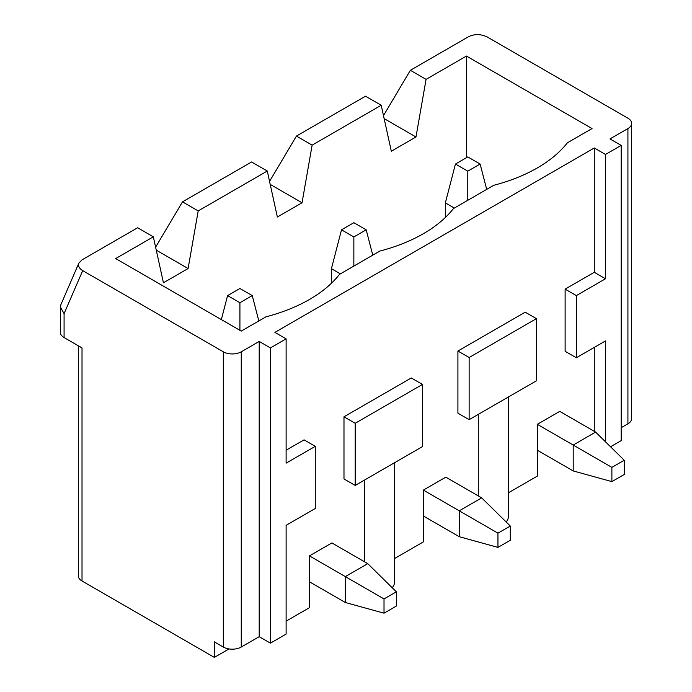 <?xml version="1.0" encoding="UTF-8"?>
<svg xmlns="http://www.w3.org/2000/svg" width="692" height="692" viewBox="0 0 692 692"><rect width="100%" height="100%" fill="white"/><g stroke="black" fill="none" stroke-linecap="round" stroke-linejoin="round"><path stroke-width="1.04" d="M364.355 480.153L364.355 561.688M422.483 384.432L411.264 377.962L343.985 416.809L343.985 478.959L355.195 485.438L422.483 446.591L422.483 384.432L355.195 423.279L355.195 485.438M394.414 558.617L423.374 541.897L423.374 490.1L459.263 510.817L481.693 497.868L510.289 526.032L497.955 533.151L497.955 547.398L510.289 540.279L510.289 526.032M481.693 497.868L445.804 477.151L423.374 490.1M445.804 528.947L423.374 515.998L459.263 536.715L459.263 510.817L497.955 533.151M478.293 414.37L478.293 495.904M536.412 318.657L525.202 312.178L457.914 351.026L457.914 413.185L469.133 419.655L536.412 380.808L536.412 318.657L469.133 357.505L469.133 419.655M508.343 492.842L537.312 476.113L537.312 424.317L573.201 445.043L595.63 432.093L624.219 460.249L611.884 467.377L611.884 481.615L624.219 474.496L624.219 460.249M595.63 432.093L559.741 411.368L537.312 424.317M559.741 463.164L537.312 450.215L573.201 470.932L573.201 445.043L611.884 467.377M594.281 431.315L594.281 347.401M605.491 441.807L605.491 340.931L576.341 357.764L565.122 351.285L565.122 289.135L594.281 272.302L594.281 147.984L274.906 332.376L286.116 338.855L286.116 463.164L315.275 446.331L315.275 508.49L286.116 525.323L286.116 634.088L270.416 643.153L259.206 636.683L259.206 341.441L241.257 351.804L241.257 647.037A12.69 7.327 180 0 1 223.317 647.037L214.347 641.865L214.347 657.4L82.019 581.003A12.69 7.327 180 0 1 78.3 575.822L78.3 345.775M286.116 450.215L304.056 439.861L315.275 446.331M286.116 621.139L309.445 607.68L309.445 555.884L345.325 576.6L367.755 563.651L396.352 591.816L384.017 598.935L384.017 613.181L396.352 606.054L396.352 591.816M367.755 563.651L331.866 542.935L309.445 555.884M331.866 594.731L309.445 581.782L345.325 602.498L345.325 576.6L384.017 598.935M466.443 157.698L466.443 56.052L426.073 79.364L415.978 136.981L391.309 151.228L381.214 105.253L312.135 145.138L302.041 202.765L277.371 217.003L267.276 171.036L198.197 210.922L188.103 268.539L163.433 282.786L153.339 236.82L137.639 227.755L82.019 259.863L78.871 263.09C77.85 265.901 79.13 268.409 82.711 270.624L223.317 351.804A12.69 7.327 0 0 0 241.257 351.804M355.195 423.279L343.985 416.809M631.64 123.384L631.64 418.625A12.69 7.327 180 0 1 627.921 423.807L627.921 128.565A12.69 7.327 0 0 0 631.64 123.384A12.69 7.327 0 0 0 627.921 118.202L487.315 37.031C480.914 33.96 474.703 33.83 468.683 36.633L410.373 70.299L383.489 115.616M621.191 427.691L627.921 423.807M627.921 128.565L609.981 138.928L621.191 145.398L621.191 440.64L610.543 446.781M506.12 521.932A19.03 10.986 0 0 0 508.343 516.777L508.343 397.018M392.191 587.716A19.03 10.986 0 0 0 394.414 582.552L394.414 462.792M241.257 647.037L259.206 636.683M594.281 272.302L605.491 278.772L605.491 154.463L621.191 145.398M594.281 147.984L605.491 154.463M565.122 289.135L576.341 295.605L605.491 278.772M576.341 357.764L576.341 295.605M153.339 236.82L115.659 258.574L241.257 331.087L265.927 316.841A146.938 84.839 0 0 0 339.495 274.369L379.865 251.058A146.938 84.839 0 0 0 453.433 208.586L493.803 185.283A146.938 84.839 0 0 0 567.371 142.811L592.041 128.565L466.443 56.052M270.416 643.153L270.416 347.92L286.116 338.855M259.206 341.441L270.416 347.92M82.019 570.641L82.019 347.92L64.079 337.558L64.079 313.658L82.711 270.624M78.871 263.09L60.844 304.731L60.36 307.066L60.36 332.385A12.69 7.327 0 0 0 64.079 337.558M381.214 105.253L365.514 96.197L296.435 136.073L269.551 181.399M312.135 145.138L296.435 136.073M267.276 171.036L251.577 161.971L182.498 201.856L155.614 247.174M198.197 210.922L182.498 201.856M426.073 79.364L410.373 70.299M214.347 657.4L229.009 648.94M60.36 307.066L64.079 313.658M188.103 268.539L156.271 250.167M415.978 136.981L384.147 118.6M469.133 357.505L457.914 351.026M302.041 202.765L270.209 184.383M445.354 217.487L445.354 202.894L455.448 164.047L467.783 171.166L467.783 200.299M454.324 208.076L445.354 202.894M467.783 171.166L480.118 164.047L467.783 156.92L455.448 164.047M611.884 481.615L573.201 470.932M480.118 164.047L486.701 189.383M331.425 283.262L331.425 268.669L341.511 229.822L353.854 236.949L353.854 266.083M340.395 273.85L331.425 268.669M353.854 236.949L366.189 229.822L353.854 222.703L341.511 229.822M497.955 547.398L459.263 536.715M366.189 229.822L372.772 255.158M221.345 319.592L227.582 295.605L239.916 302.724L239.916 330.309M239.916 302.724L252.251 295.605L239.916 288.486L227.582 295.605M384.017 613.181L345.325 602.498M252.251 295.605L258.834 320.941M223.317 351.804L223.317 647.037M82.019 581.003L82.019 347.92"/></g></svg>
